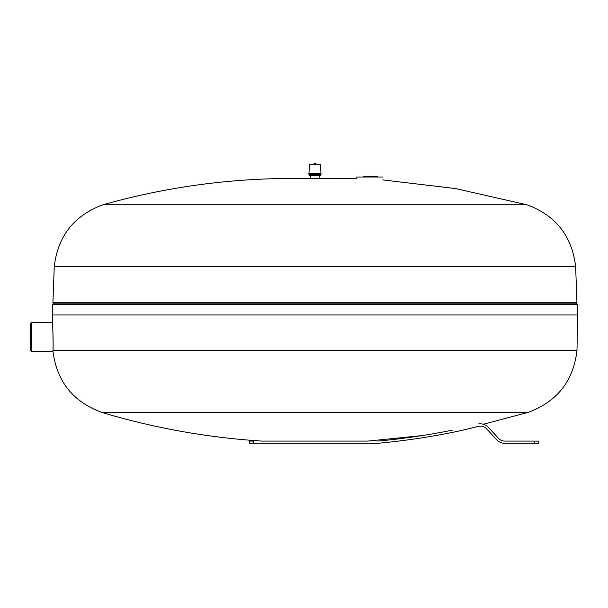 <?xml version="1.0" encoding="UTF-8"?>
<svg xmlns="http://www.w3.org/2000/svg" width="608" height="608" viewBox="0 0 608 608"><rect width="100%" height="100%" fill="white"/><g stroke="black" fill="none" stroke-linecap="round" stroke-linejoin="round"><path stroke-width="0.91" d="M249.28 441.089L253.658 441.089L253.658 443.278L249.28 443.278L249.28 441.089L249.28 443.278M534.371 441.089L538.749 441.089L538.749 443.278L534.371 443.278L534.371 441.089L504.822 441.089A8.755 8.755 0 0 1 498.628 438.528L488.3 427.173A11.446 11.446 0 0 0 478.747 423.898M534.371 443.278L504.822 443.278A11.491 11.491 0 0 1 497.23 440.412L486.446 428.648A8.824 8.824 0 0 0 478.868 426.2A513.524 513.524 0 0 1 452.869 432.303A700.416 700.416 0 0 1 377.933 443.278L253.658 443.278M378.024 441.089A700.416 700.416 0 0 0 452.322 430.168M422.043 435.602L367.832 441.089L262.056 441.089C207.48 437.646 154.014 428.062 101.642 412.338C73.188 401.88 56.97 381.626 52.995 351.568L31.494 351.568L31.494 322.673L52.425 322.673L52.288 314.974L577.6 314.974L577.6 304.289L52.288 304.289L52.288 314.974M101.642 412.338L528.246 412.338C557.133 401.668 573.382 381.041 576.984 350.451L52.964 350.451C53.474 345.405 52.638 321.913 52.425 322.673C52.622 321.685 53.481 345.359 52.964 350.451C53.002 351.941 53.002 351.941 52.964 350.451L52.972 350.352M53.033 348.316L53.071 346.537M53.094 344.569L53.109 342.676M53.109 340.799L53.086 338.071M53.071 336.984L53.056 336.201M52.987 333.61L52.919 331.664M52.858 330.136L52.759 328.039M31.494 351.568L30.4 350.474L30.4 323.768L31.494 322.673M576.984 350.451L577.6 314.974M53.823 304.289L576.065 304.289M576.164 304.152L576.977 302.769L52.911 302.769L53.39 303.818L576.498 303.818M52.911 302.769L54.249 266.654L575.639 266.654L576.977 302.769M575.639 266.654C572.037 236.064 555.796 215.437 526.9 204.767L455.498 188.564L382.797 179.93M54.249 266.654C57.851 236.064 74.092 215.437 102.988 204.767L526.9 204.767M296.423 178.433L334.385 178.433M334.294 178.433L333.465 178.433M319.322 178.418L319.322 175.666M309.472 174.572L309.571 175.666L320.317 175.666L320.416 174.572M308.925 174.572L320.963 174.572L320.963 173.478L308.925 173.478L308.925 174.572M308.925 173.478L309.472 164.722L320.416 164.722L320.963 173.478M382.797 177.012L356.858 177.012L356.858 178.714L292.828 178.433C228.334 178.471 165.057 187.249 102.988 204.767M377.378 176.274L377.378 177.012L377.378 176.274L363.561 176.274L363.561 177.012M373.487 177.012L373.487 176.274L373.487 177.012M373.472 177.012L373.472 176.274M368.494 177.012L368.494 176.274M367.088 177.012L367.088 176.274M365.385 177.012L365.385 176.274M371.511 177.012L371.511 176.274M369.877 177.012L369.877 176.274M483.368 424.255L528.246 412.338M295.594 178.433L292.836 178.433M296.012 178.418L333.876 178.418M310.566 178.418L310.566 175.666M316.836 164.722A2.189 2.189 0 0 0 313.052 164.722"/></g></svg>
